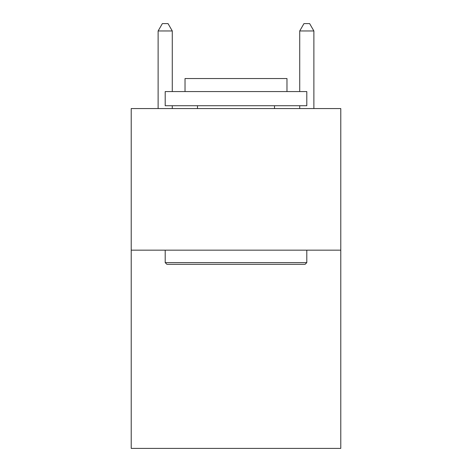 <?xml version="1.0" encoding="UTF-8"?>
<svg xmlns="http://www.w3.org/2000/svg" width="472" height="472" viewBox="0 0 472 472"><rect width="100%" height="100%" fill="white"/><g stroke="black" fill="none" stroke-linecap="round" stroke-linejoin="round"><path stroke-width="0.71" d="M340.784 250.16L340.784 448.4L131.216 448.4L131.216 108.56L340.784 108.56L340.784 250.16L131.216 250.16M166.899 264.32L165.2 262.621L306.8 262.621L305.101 264.32L166.899 264.32M306.8 91.568L306.8 105.728L165.2 105.728L165.2 91.568L306.8 91.568M185.024 91.568L185.024 78.541L286.976 78.541L286.976 91.568M306.8 250.16L306.8 262.621M165.2 250.16L165.2 262.621M274.515 105.728L274.515 108.56M197.485 105.728L197.485 108.56M172.28 91.568L172.28 30.963L158.12 30.963L158.12 108.56M172.28 105.728L172.28 108.56M158.12 30.963L162.368 23.6L168.032 23.6L172.28 30.963M313.88 108.56L313.88 30.963L299.72 30.963L299.72 91.568M299.72 108.56L299.72 105.728M299.72 30.963L303.968 23.6L309.632 23.6L313.88 30.963"/></g></svg>
